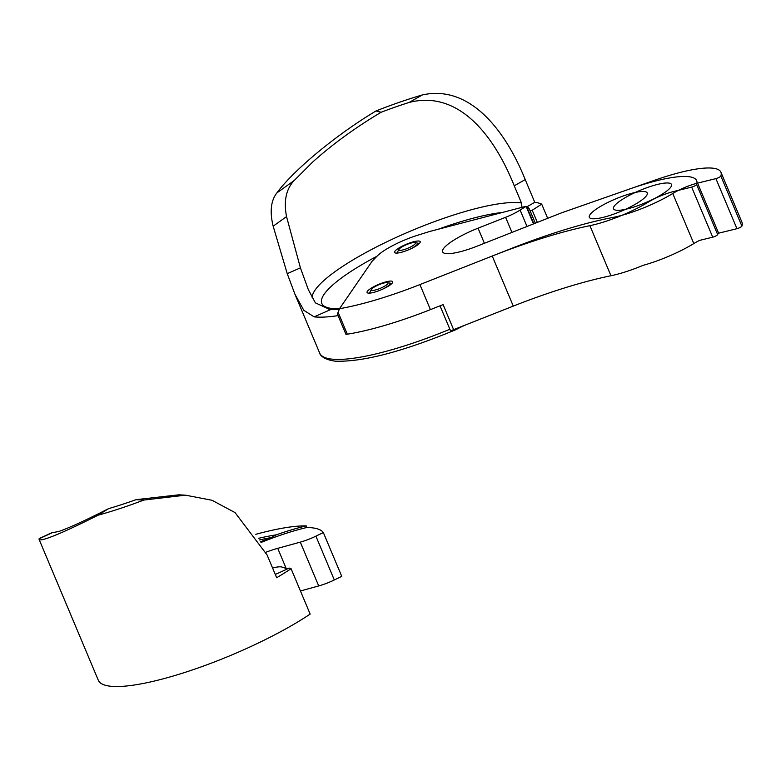 <?xml version="1.0" encoding="UTF-8"?>
<svg xmlns="http://www.w3.org/2000/svg" width="781" height="781" viewBox="0 0 781 781"><rect width="100%" height="100%" fill="white"/><g stroke="black" fill="none" stroke-linecap="round" stroke-linejoin="round"><path stroke-width="1.17" d="M339.286 309.256A114.661 24.621 157.2 0 1 331.183 309.354L329.191 309.208L315.368 302.843L308.3 289.575L300.412 267.863L287.242 273.662L273.155 226.178C269.64 211.7 270.89 200.6 276.884 192.897C293.715 169.955 336.582 134.508 375.983 110.97A132.428 28.438 -22.8 0 1 422.365 94.94C470.572 84.202 506.068 131.843 525.213 179.591L534.77 202.328L526.99 206.74M422.365 94.94L409.117 102.457A118.302 25.402 -22.8 0 0 381.138 112.249C355.345 127.625 332.491 144.251 312.576 162.136L294.193 180.528C286.11 189.041 283.562 201.068 286.539 216.61L300.412 267.863M452.531 330.08L456.973 329.133A22.952 4.93 157.2 0 1 464.265 325.531A127.127 27.296 -22.8 0 0 465.808 324.847M529.391 209.249L528.454 207.775L525.984 206.301L429.716 231.469L417.923 235.149A35.165 7.556 -22.8 0 0 377.194 256.031L372.186 261.166L339.491 308.71A132.428 28.438 -22.8 0 0 379.527 298.801A132.428 28.438 -22.8 0 0 419.914 284.587L510.969 248.641A176.574 37.918 157.2 0 1 612.909 217.43A50.326 10.807 -22.8 0 0 626.616 213.945A50.326 10.807 -22.8 0 0 672.763 193.493A22.952 4.93 157.2 0 1 697.579 183.115L715.894 178.615A3.534 0.761 -22.8 0 0 716.48 178.459A3.534 0.761 -22.8 0 0 720.843 176.028A88.282 18.959 -22.8 0 0 720.902 172.171A88.282 18.959 -22.8 0 0 654.771 180.196L561.529 212.842L477.211 246.122A37.966 8.152 157.2 0 1 465.632 250.203A37.966 8.152 157.2 0 1 442.632 251.863A37.966 8.152 157.2 0 1 478.05 228.179L505.6 217.303A22.073 4.735 -22.8 0 0 520.117 210.069L525.984 206.301L429.716 231.469L417.923 235.149A35.165 7.556 -22.8 0 0 377.194 256.031L372.186 261.166L339.491 308.71L337.412 314.06L345.963 334.405L338.075 315.631A132.428 28.438 -22.8 0 1 314.147 316.861L303.819 310.33L294.906 294.144L287.242 273.662M537.338 222.39L532.222 210.245L541.711 204.144L547.666 218.309M347.301 334.2A3.534 0.761 -22.8 0 0 347.32 334.19A132.428 28.438 -22.8 0 0 390.051 323.832A132.428 28.438 -22.8 0 1 345.963 334.405A132.428 28.438 -22.8 0 0 430.614 309.549M541.711 204.144A132.428 28.438 -22.8 0 0 534.77 202.328M381.138 112.249L375.983 110.97M312.166 297.727A118.302 25.402 157.2 0 1 353.539 259.585A118.302 25.402 157.2 0 1 521.474 202.992L514.249 185.81C495.047 137.612 459.726 89.424 409.117 102.457M532.222 210.245L530.094 210.802M521.474 202.992L521.991 207.346M632.581 207.443A31.425 6.746 -22.8 0 0 671.484 184.462A31.425 6.746 -22.8 0 0 652.447 185.839A31.425 6.746 -22.8 0 0 613.544 208.82A31.425 6.746 -22.8 0 0 632.581 207.443M375.485 291.879A13.892 2.987 -22.8 0 0 392.687 281.716A13.892 2.987 -22.8 0 0 384.272 282.331A13.892 2.987 -22.8 0 0 367.07 292.485A13.892 2.987 -22.8 0 0 375.485 291.879A13.892 2.987 -22.8 0 0 392.687 281.716A13.892 2.987 -22.8 0 0 384.272 282.331A13.892 2.987 -22.8 0 0 367.07 292.485A13.892 2.987 -22.8 0 0 375.485 291.879M403.016 251.833A13.892 2.987 -22.8 0 0 420.217 241.671A13.892 2.987 -22.8 0 0 411.802 242.276A13.892 2.987 -22.8 0 0 394.6 252.439A13.892 2.987 -22.8 0 0 403.016 251.833A13.892 2.987 -22.8 0 0 420.217 241.671A13.892 2.987 -22.8 0 0 411.802 242.276A13.892 2.987 -22.8 0 0 394.6 252.439A13.892 2.987 -22.8 0 0 403.016 251.833M376.979 256.256A111.244 23.889 -22.8 0 0 360.285 265.608A111.244 23.889 -22.8 0 0 339.501 308.7A132.428 28.438 -22.8 0 0 379.527 298.801A132.428 28.438 -22.8 0 0 419.914 284.587L430.438 309.618A132.428 28.438 -22.8 0 1 390.051 323.832A132.428 28.438 -22.8 0 0 430.438 309.618L440.025 305.83L450.549 330.871L513.283 306.103A176.574 37.918 157.2 0 1 610.947 275.742A50.326 10.807 -22.8 0 0 623.433 272.501A50.326 10.807 -22.8 0 0 643.066 265.355A50.326 10.807 -22.8 0 0 647.664 264.017A50.326 10.807 -22.8 0 0 693.811 243.565A22.952 4.93 157.2 0 1 699.532 240.411L712.711 237.17A3.534 0.761 -22.8 0 0 713.297 237.014A3.534 0.761 -22.8 0 0 717.661 234.583A88.282 18.959 -22.8 0 0 717.973 233.353A22.952 4.93 157.2 0 1 718.627 233.187L736.942 228.687A3.534 0.761 -22.8 0 0 737.528 228.53A3.534 0.761 -22.8 0 0 741.891 226.099A88.282 18.959 -22.8 0 0 741.95 222.243L720.902 172.171M533.491 223.913L526.111 206.36L520.117 210.069A22.073 4.735 -22.8 0 1 505.6 217.303L478.05 228.179A37.966 8.152 157.2 0 0 442.632 251.863A37.966 8.152 157.2 0 0 465.632 250.203A37.966 8.152 157.2 0 0 477.211 246.122L561.529 212.842L630.54 188.68A88.282 18.959 -22.8 0 1 696.672 180.655A88.282 18.959 -22.8 0 1 696.613 184.511A3.534 0.761 -22.8 0 1 692.249 186.942A3.534 0.761 -22.8 0 1 691.663 187.098L673.349 191.599A22.952 4.93 157.2 0 0 648.533 201.976A50.326 10.807 -22.8 0 1 602.385 222.429A50.326 10.807 -22.8 0 1 589.899 225.67A176.574 37.918 157.2 0 0 492.235 256.031L419.914 284.587L430.438 309.618L443.1 304.619L453.624 329.66L513.576 305.996M339.491 308.71L338.095 312.293M374.45 286.93A8.981 1.923 -22.8 0 0 371.531 289.243A8.981 1.923 -22.8 0 0 375.183 290.034A8.981 1.923 -22.8 0 0 384.789 286.08A8.981 1.923 -22.8 0 0 387.249 282.644A8.981 1.923 -22.8 0 0 374.45 286.93M371.531 289.243L369.384 293.139M383.969 288.531L386.087 287.223A10.739 2.304 -22.8 0 0 386.283 287.105A10.739 2.304 -22.8 0 0 389.953 284.02L388.313 286.178M386.087 287.223L384.457 288.296M389.953 284.02L390.578 284.635M401.99 246.884A8.981 1.923 -22.8 0 0 399.062 249.198A8.981 1.923 -22.8 0 0 402.713 249.979A8.981 1.923 -22.8 0 0 412.329 246.025A8.981 1.923 -22.8 0 0 414.779 242.598A8.981 1.923 -22.8 0 0 401.99 246.884M399.062 249.198L396.924 253.093M411.499 248.485L413.618 247.177A10.739 2.304 -22.8 0 0 413.813 247.06A10.739 2.304 -22.8 0 0 417.484 243.965L415.853 246.132M413.618 247.177L411.997 248.241M417.484 243.965L418.118 244.59M178.8 494.822L136.04 499.664A118.302 25.402 157.2 0 1 108.627 508.616C85.227 520.527 68.552 528.161 58.604 531.539L51.673 532.779L39.294 538.529L39.07 539.359L98.289 680.222A132.428 28.438 157.2 0 0 109.135 686.06A132.428 28.438 157.2 0 0 310.164 614.1L291.079 568.695A132.428 28.438 157.2 0 1 276.669 577.745L267.112 554.998L235.052 512.6L212.012 500.27L185.448 495.164L178.8 494.822M51.985 532.827L39.05 538.831C38.728 540.374 41.393 540.208 47.036 538.343C57.325 534.868 74.332 527.155 98.074 515.206A132.428 28.438 157.2 0 0 143.841 500.055L185.448 495.164M255.787 534.311A132.428 28.438 157.2 0 1 306.25 525.886L306.923 527.478A85.676 18.402 -22.8 0 0 260.961 542.512M265.911 552.235A35.311 7.585 157.2 0 1 277.733 548.34L300.295 542.131A22.073 4.735 -22.8 0 0 315.895 536.157L323.344 532.554A132.428 28.438 -22.8 0 0 313.181 527.946A132.428 28.438 -22.8 0 0 306.923 527.478M287.447 568.871L281.99 567.065A22.073 4.735 -22.8 0 0 281.209 566.889A22.073 4.735 -22.8 0 0 272.579 568.002M323.344 532.554L341.756 576.368L334.317 579.971A22.073 4.735 157.2 0 1 318.707 585.935L300.441 590.973M306.25 525.886A85.676 18.402 -22.8 0 0 276.22 534.858A114.661 24.621 -22.8 0 0 258.462 538.353M275.293 574.445A85.676 18.402 -22.8 0 0 289.136 568.06L291.079 568.695M108.627 508.616L98.074 515.206M143.841 500.055L136.04 499.664M259.448 539.944A111.244 23.889 157.2 0 1 271.212 537.601A85.676 18.402 -22.8 0 0 260.522 541.75M271.212 537.601L276.22 534.858M608.35 215.927A31.425 6.746 -22.8 0 0 647.254 192.946A31.425 6.746 -22.8 0 0 628.217 194.323A31.425 6.746 -22.8 0 0 589.313 217.303A31.425 6.746 -22.8 0 0 608.35 215.927M331.183 309.354L314.147 316.861M294.906 294.144L319.693 353.129A132.428 28.438 -22.8 0 0 449.866 329.25M525.213 179.591L514.249 185.81M276.884 192.897L294.193 180.528M286.539 216.61L273.155 226.178M502.466 212.452A111.244 23.889 -22.8 0 0 438.18 229.263M478.05 228.179L484.396 243.291L478.05 228.179M720.843 176.028L741.891 226.099M672.763 193.493L693.811 243.565M338.105 312.273L347.32 334.19M697.579 183.115L718.627 233.187M715.894 178.615L736.942 228.687M505.6 217.303L511.955 232.406L505.6 217.303M520.117 210.069L527.009 226.47L520.117 210.069M526.648 206.584L533.872 223.756M277.733 548.34L286.188 568.451M300.295 542.131L318.707 585.935M315.895 536.157L334.317 579.971M696.613 184.511L717.661 234.583M492.235 256.031L513.283 306.103M589.899 225.67L610.947 275.742M691.663 187.098L712.711 237.17M329.191 309.208L328.264 309.11M455.684 329.767C402.596 351.733 362.433 362.199 335.166 361.164C320.015 359.075 319.38 352.358 319.693 353.129M387.249 282.644L391.886 283.474M414.779 242.598L419.426 243.428M529.274 208.839L535.307 223.19"/></g></svg>
